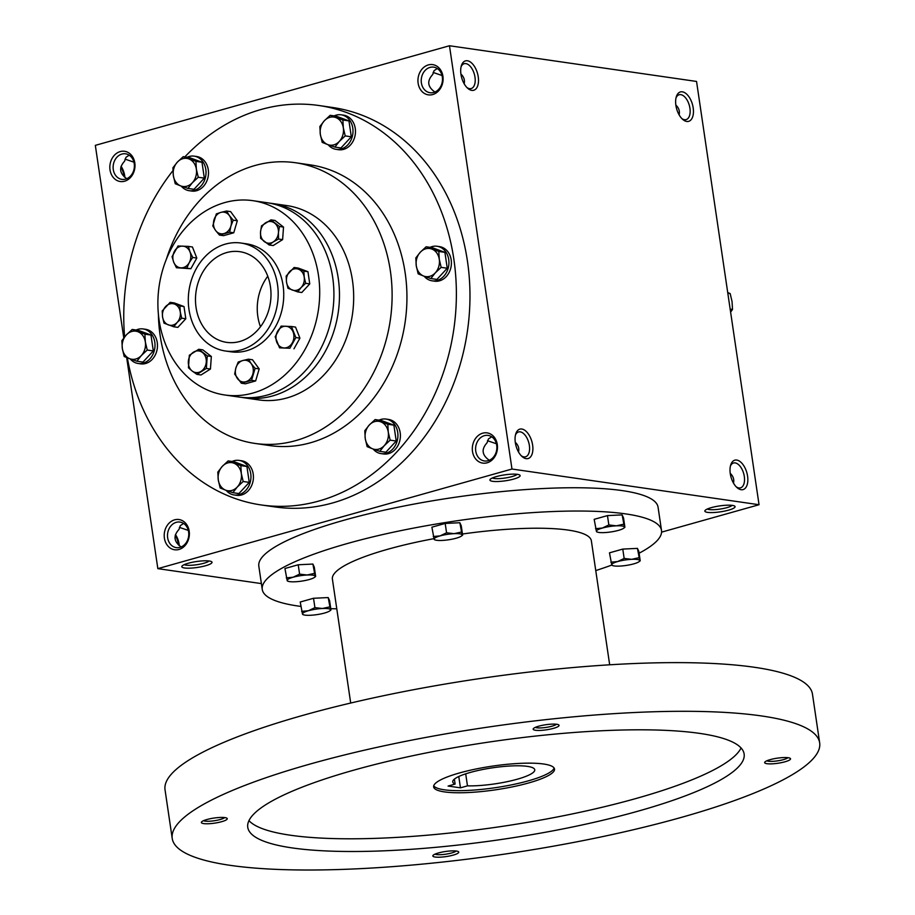 <?xml version="1.0" encoding="UTF-8"?>
<svg xmlns="http://www.w3.org/2000/svg" width="915" height="915" viewBox="0 0 915 915"><rect width="100%" height="100%" fill="white"/><g stroke="black" fill="none" stroke-linecap="round" stroke-linejoin="round"><path stroke-width="1.37" d="M732.114 505.366A12.913 2.528 -8.4 0 1 726.945 507.642A12.913 2.528 -8.4 0 1 707.318 509.026M730.399 466.112A12.913 6.943 -105.7 0 1 733.51 463.001A12.913 6.943 -105.7 0 1 743.689 473.558A12.913 6.943 -105.7 0 1 740.498 487.855A12.913 6.943 -105.7 0 1 738.851 487.958A12.913 6.943 -105.7 0 1 736.232 486.826M730.227 473.329C733.247 476.2 734.333 479.449 733.487 483.086M675.853 105.065C678.873 107.947 679.959 111.195 679.113 114.833M518.542 452.033C519.388 448.396 518.302 445.147 515.282 442.277M491.664 436.775L488.45 438.948L487.066 442.791C481.176 449.265 481.908 455.087 489.285 460.279M488.084 460.714A12.913 10.591 98.2 0 1 484.39 460.966A12.913 10.591 98.2 0 1 475.754 446.669A12.913 10.591 98.2 0 1 488.084 435.414A12.913 10.591 98.2 0 1 496.879 447.458A12.913 10.591 98.2 0 1 488.084 460.714M487.089 462.807A15.269 12.524 98.2 0 1 473.066 443.603A15.269 12.524 98.2 0 1 494.535 437.564A15.269 12.524 98.2 0 1 487.089 462.807M464.168 83.78C465.014 80.143 463.928 76.883 460.908 74.012M433.71 92.461A12.913 10.591 98.2 0 1 430.004 92.712A12.913 10.591 98.2 0 1 421.38 78.416A12.913 10.591 98.2 0 1 433.699 67.15A12.913 10.591 98.2 0 1 442.494 79.205A12.913 10.591 98.2 0 1 433.71 92.461M432.704 94.554A15.269 12.524 98.2 0 1 418.693 75.35A15.269 12.524 98.2 0 1 440.161 69.311A15.269 12.524 98.2 0 1 432.704 94.554M179.981 547.376A12.913 10.591 98.2 0 1 176.286 547.628A12.913 10.591 98.2 0 1 167.651 533.331A12.913 10.591 98.2 0 1 179.981 522.076A12.913 10.591 98.2 0 1 188.776 534.12A12.913 10.591 98.2 0 1 179.981 547.376M178.985 549.469A15.269 12.524 98.2 0 1 164.963 530.265A15.269 12.524 98.2 0 1 186.431 524.226A15.269 12.524 98.2 0 1 178.985 549.469M125.607 179.111A12.913 10.591 98.2 0 1 121.912 179.374A12.913 10.591 98.2 0 1 113.277 165.077A12.913 10.591 98.2 0 1 125.595 153.811A12.913 10.591 98.2 0 1 134.391 165.867A12.913 10.591 98.2 0 1 125.607 179.111M124.6 181.216A15.269 12.524 98.2 0 1 110.589 162.012A15.269 12.524 98.2 0 1 132.057 155.973A15.269 12.524 98.2 0 1 124.6 181.216M676.025 97.859A12.913 6.943 -105.7 0 1 679.136 94.748A12.913 6.943 -105.7 0 1 689.304 105.294A12.913 6.943 -105.7 0 1 686.124 119.602A12.913 6.943 -105.7 0 1 684.477 119.705A12.913 6.943 -105.7 0 1 681.847 118.573M686.73 121.455A15.269 8.212 -105.7 0 1 682.693 119.385A15.269 8.212 -105.7 0 1 676.322 96.727A15.269 8.212 -105.7 0 1 691.305 101.142A15.269 8.212 -105.7 0 1 686.73 121.455M741.116 489.708A15.269 8.212 -105.7 0 1 737.067 487.638A15.269 8.212 -105.7 0 1 730.696 464.992A15.269 8.212 -105.7 0 1 745.691 469.395A15.269 8.212 -105.7 0 1 741.116 489.708M467.405 60.767A15.269 8.212 74.3 0 0 461.377 65.674A15.269 8.212 74.3 0 0 467.748 88.32A15.269 8.212 74.3 0 0 478.511 80.154A15.269 8.212 74.3 0 0 467.405 60.767M466.902 87.52A12.913 6.943 74.3 0 0 471.179 88.549A12.913 6.943 74.3 0 0 474.725 75.705A12.913 6.943 74.3 0 0 465.827 63.604A12.913 6.943 74.3 0 0 464.179 63.695A12.913 6.943 74.3 0 0 461.08 66.806M521.79 429.021A15.269 8.212 74.3 0 0 515.751 433.927A15.269 8.212 74.3 0 0 522.122 456.585A15.269 8.212 74.3 0 0 532.896 448.419A15.269 8.212 74.3 0 0 521.79 429.021M521.287 455.773A12.913 6.943 74.3 0 0 525.553 456.802A12.913 6.943 74.3 0 0 529.099 443.969A12.913 6.943 74.3 0 0 520.212 431.857A12.913 6.943 74.3 0 0 518.565 431.949A12.913 6.943 74.3 0 0 515.454 435.06M129.187 155.173L125.961 157.346L124.589 161.2C118.687 167.662 119.43 173.495 126.808 178.688M183.56 523.437L180.347 525.61L178.974 529.453C173.072 535.927 173.816 541.749 181.181 546.941M437.29 68.511L434.065 70.684L432.692 74.538C426.79 81 427.534 86.834 434.911 92.026M318.923 105.511L332.511 107.478A201.792 165.501 98.2 0 1 469.978 295.82A201.792 165.501 98.2 0 1 332.568 502.964A201.792 165.501 98.2 0 1 274.797 506.91L261.21 504.954A201.792 165.501 -81.8 0 0 453.863 328.897A201.792 165.501 -81.8 0 0 318.923 105.511A201.792 165.501 -81.8 0 0 261.164 109.468A201.792 165.501 -81.8 0 0 184.853 156.888M661.579 532.141L759.05 504.725L511.977 469.029L449.471 45.75L95.332 145.359L123.777 337.955M511.977 469.029L157.838 568.638L126.67 357.536M759.05 504.725L696.544 81.446L449.471 45.75M124.154 176.767A15.269 8.212 74.3 0 0 120.894 166.999M178.528 545.02A15.269 8.212 74.3 0 0 175.268 535.252M157.838 568.638L261.393 583.598M728.615 510.135A15.269 2.985 -8.4 0 1 711.847 512.583A15.269 2.985 -8.4 0 1 705.076 510.478A15.269 2.985 -8.4 0 1 719.533 505.926A15.269 2.985 -8.4 0 1 734.688 506.109A15.269 2.985 -8.4 0 1 728.615 510.135M496.376 476.578A15.269 2.985 171.6 0 0 490.131 479.426A15.269 2.985 171.6 0 0 505.457 480.787A15.269 2.985 171.6 0 0 519.731 475.057A15.269 2.985 171.6 0 0 496.376 476.578M188.273 563.24A15.269 2.985 171.6 0 0 182.028 566.088A15.269 2.985 171.6 0 0 197.354 567.449A15.269 2.985 171.6 0 0 211.628 561.719A15.269 2.985 171.6 0 0 188.273 563.24M158.398 314.268A141.802 116.297 -81.8 0 0 254.965 443.432L269.788 445.571A141.802 116.297 -81.8 0 0 405.173 321.863A141.802 116.297 -81.8 0 0 310.345 164.894L295.522 162.744A141.802 116.297 -81.8 0 0 254.93 165.524A141.802 116.297 -81.8 0 0 166.347 259.3M172.901 170.705A201.792 165.501 -81.8 0 0 124.612 336.903M127.334 357.811A201.792 165.501 -81.8 0 0 261.21 504.954M254.965 443.432A141.802 116.297 -81.8 0 0 390.35 319.724A141.802 116.297 -81.8 0 0 295.522 162.744M225.433 244.111A54.534 44.732 -81.8 0 0 188.296 300.097A54.534 44.732 -81.8 0 0 225.445 351.005A54.534 44.732 -81.8 0 0 277.508 303.414A54.534 44.732 -81.8 0 0 241.045 243.047A54.534 44.732 -81.8 0 0 225.433 244.111M226.68 252.574A45.807 37.572 -81.8 0 0 195.478 299.605A45.807 37.572 -81.8 0 0 226.691 342.37A45.807 37.572 -81.8 0 0 270.428 302.396A45.807 37.572 -81.8 0 0 239.799 251.682A45.807 37.572 -81.8 0 0 226.68 252.574M179.249 545.626A12.913 6.943 74.3 0 0 175.463 534.589M188.318 530.426L179.397 527.372M124.863 177.373A12.913 6.943 74.3 0 0 121.089 166.336M133.933 162.172L125.023 159.107M433.127 72.445L442.037 75.51M184.27 564.635A12.913 2.528 171.6 0 0 196.954 564.692A12.913 2.528 171.6 0 0 209.066 560.964M492.373 477.973A12.913 2.528 171.6 0 0 505.046 478.03A12.913 2.528 171.6 0 0 517.169 474.302M487.501 440.71L496.422 443.764M267.775 276.227A45.807 37.572 -81.8 0 0 260.478 326.747M458.781 776.526L460.451 787.838L448.098 786.054L455.121 784.075A41.45 8.109 -8.4 0 1 452.753 781.89A41.45 8.109 -8.4 0 1 492.567 767.811A41.45 8.109 -8.4 0 1 534.76 769.789A41.45 8.109 -8.4 0 1 511.679 780.667A41.45 8.109 -8.4 0 1 467.474 785.859L460.451 787.838M454.389 779.123L455.121 784.075M639.105 553.209A201.792 39.482 171.6 0 0 661.511 530.483L658.068 507.207A201.792 39.482 171.6 0 0 548.245 488.301A201.792 39.482 171.6 0 0 344.177 520.178A201.792 39.482 171.6 0 0 258.819 566.168L262.25 589.443A201.792 39.482 171.6 0 0 300.886 606.416M661.511 530.483A201.792 39.482 171.6 0 0 551.676 511.588A201.792 39.482 171.6 0 0 347.609 543.453A201.792 39.482 171.6 0 0 262.25 589.443M330.784 608.669A201.792 39.482 171.6 0 0 336.777 608.818M595.757 570.571A201.792 39.482 171.6 0 0 611.803 565.058M433.916 538.66A130.891 25.609 171.6 0 0 387.766 549.263A130.891 25.609 171.6 0 0 332.397 579.092L350.697 703.04M609.676 664.793L591.365 540.845A130.891 25.609 171.6 0 0 462.464 534.005M819.668 742.854L812.474 694.176A327.227 64.039 171.6 0 0 634.381 663.524A327.227 64.039 171.6 0 0 303.46 715.21A327.227 64.039 171.6 0 0 165.032 789.782L172.226 838.46A327.227 64.039 171.6 0 0 505.297 854.004A327.227 64.039 171.6 0 0 819.668 742.854A327.227 64.039 171.6 0 0 641.564 712.202A327.227 64.039 171.6 0 0 310.643 763.888A327.227 64.039 171.6 0 0 172.226 838.46M353.888 770.133A250.882 49.09 171.6 0 0 247.759 827.309A250.882 49.09 171.6 0 0 503.113 839.227A250.882 49.09 171.6 0 0 744.135 754.006A250.882 49.09 171.6 0 0 607.594 730.502A250.882 49.09 171.6 0 0 353.888 770.133M770.178 759.644A13.085 2.562 171.6 0 0 764.826 762.081A13.085 2.562 171.6 0 0 777.956 763.247A13.085 2.562 171.6 0 0 790.205 758.329A13.085 2.562 171.6 0 0 770.178 759.644M206.893 819.531A13.085 2.562 171.6 0 0 201.54 821.967A13.085 2.562 171.6 0 0 214.682 823.134A13.085 2.562 171.6 0 0 226.92 818.216A13.085 2.562 171.6 0 0 206.893 819.531M538.695 726.201A13.085 2.562 171.6 0 0 533.342 728.637A13.085 2.562 171.6 0 0 546.484 729.804A13.085 2.562 171.6 0 0 558.722 724.886A13.085 2.562 171.6 0 0 538.695 726.201M438.376 852.974A13.085 2.562 171.6 0 0 433.024 855.411A13.085 2.562 171.6 0 0 446.165 856.577A13.085 2.562 171.6 0 0 458.404 851.659A13.085 2.562 171.6 0 0 438.376 852.974M248.949 820.641A250.882 49.09 171.6 0 0 501.237 826.519A250.882 49.09 171.6 0 0 741.058 747.967M459.479 772.958A61.088 11.952 171.6 0 0 433.641 786.877A61.088 11.952 171.6 0 0 495.816 789.782A61.088 11.952 171.6 0 0 554.501 769.035A61.088 11.952 171.6 0 0 521.253 763.316A61.088 11.952 171.6 0 0 459.479 772.958M433.733 785.791A61.088 11.952 171.6 0 0 495.507 787.666A61.088 11.952 171.6 0 0 554.101 768.005M435.014 854.13A11.026 2.162 171.6 0 0 445.799 854.175A11.026 2.162 171.6 0 0 456.128 851.019M535.332 727.356A11.026 2.162 171.6 0 0 546.129 727.402A11.026 2.162 171.6 0 0 556.446 724.245M203.53 820.686A11.026 2.162 171.6 0 0 214.327 820.732A11.026 2.162 171.6 0 0 224.644 817.575M766.816 760.8A11.026 2.162 171.6 0 0 777.601 760.845A11.026 2.162 171.6 0 0 787.929 757.689M465.701 773.838L467.474 785.859M330.967 609.95L329.583 600.595L328.199 597.564L313.525 598.273L300.234 602.013L302.488 614.114A14.183 2.779 171.6 0 0 303.448 614.777A14.183 2.779 171.6 0 0 310.517 615.269A14.183 2.779 171.6 0 0 324.505 613.05A14.183 2.779 171.6 0 0 329.777 610.888A14.183 2.779 171.6 0 0 330.452 609.664L328.199 597.564M330.452 609.664A14.183 2.779 171.6 0 0 322.423 608.498A14.183 2.779 171.6 0 0 308.447 610.728A14.183 2.779 171.6 0 0 302.488 614.114L303.002 614.4M329.583 606.919L322.423 608.498L314.909 607.629L308.447 610.728L301.618 611.369M314.909 607.629L313.525 598.273M640.214 560.769L638.83 551.413L637.446 548.382L622.772 549.091L609.481 552.832L611.746 564.932A14.183 2.779 171.6 0 0 612.695 565.596A14.183 2.779 171.6 0 0 619.775 566.088A14.183 2.779 171.6 0 0 633.752 563.869A14.183 2.779 171.6 0 0 639.025 561.707A14.183 2.779 171.6 0 0 639.711 560.483L637.446 548.382M639.711 560.483A14.183 2.779 171.6 0 0 631.67 559.328A14.183 2.779 171.6 0 0 617.694 561.547A14.183 2.779 171.6 0 0 611.746 564.932L612.249 565.218M638.83 557.738L631.67 559.328L624.156 558.447L617.694 561.547L610.865 562.187M624.156 558.447L622.772 549.091M624.899 527.269L623.527 517.913L622.143 514.893L607.469 515.603L594.178 519.331L596.431 531.432A14.183 2.779 171.6 0 0 597.392 532.107A14.183 2.779 171.6 0 0 604.46 532.599A14.183 2.779 171.6 0 0 618.437 530.368A14.183 2.779 171.6 0 0 623.71 528.218A14.183 2.779 171.6 0 0 624.396 526.983L622.143 514.893M624.396 526.983A14.183 2.779 171.6 0 0 616.367 525.828A14.183 2.779 171.6 0 0 602.379 528.047A14.183 2.779 171.6 0 0 596.431 531.432L596.935 531.718M623.515 524.238L616.367 525.828L608.841 524.947L602.379 528.047L595.551 528.687M608.841 524.947L607.469 515.603M462.624 535.115L461.24 525.759L459.856 522.728L445.182 523.437L431.891 527.177L434.145 539.278A14.183 2.779 171.6 0 0 435.105 539.942A14.183 2.779 171.6 0 0 442.174 540.433A14.183 2.779 171.6 0 0 456.162 538.214A14.183 2.779 171.6 0 0 461.435 536.053A14.183 2.779 171.6 0 0 462.109 534.829L459.856 522.728M462.109 534.829A14.183 2.779 171.6 0 0 454.08 533.662A14.183 2.779 171.6 0 0 440.104 535.893A14.183 2.779 171.6 0 0 434.145 539.278L434.659 539.564M461.24 532.084L454.08 533.662L446.566 532.793L440.104 535.893L433.275 536.533M446.566 532.793L445.182 523.437M315.652 576.45L314.28 567.094L312.896 564.063L298.221 564.772L284.931 568.512L287.184 580.613A14.183 2.779 171.6 0 0 288.145 581.277A14.183 2.779 171.6 0 0 295.213 581.768A14.183 2.779 171.6 0 0 309.19 579.55A14.183 2.779 171.6 0 0 314.463 577.388A14.183 2.779 171.6 0 0 315.149 576.164L312.896 564.063M315.149 576.164A14.183 2.779 171.6 0 0 307.12 575.009A14.183 2.779 171.6 0 0 293.132 577.228A14.183 2.779 171.6 0 0 287.184 580.613L287.687 580.899M314.268 573.419L307.12 575.009L299.594 574.128L293.132 577.228L286.303 577.868M299.594 574.128L298.221 564.772M147.235 350.045L141.345 355.523L136.895 361.219L129.839 358.76A14.183 11.632 -81.8 0 0 141.345 355.523A14.183 11.632 -81.8 0 0 145.348 341.993A14.183 11.632 -81.8 0 0 137.833 331.699A14.183 11.632 -81.8 0 0 126.316 334.936A14.183 11.632 -81.8 0 0 122.324 348.466A14.183 11.632 -81.8 0 0 129.839 358.76L124.211 356.518L122.324 348.466L121.867 340.632L126.316 334.936L132.206 329.457L144.89 334.158L145.348 341.993L147.235 350.045L153.308 350.925L150.964 335.039L138.279 330.326L132.206 329.457M153.308 350.925L142.98 362.1L136.895 361.219M130.216 358.909A17.454 14.308 -81.8 0 0 138.131 363.484L140.601 363.85A17.454 14.308 -81.8 0 0 157.266 348.615A17.454 14.308 -81.8 0 0 145.599 329.297L143.129 328.943A17.454 14.308 -81.8 0 0 138.131 329.286A17.454 14.308 -81.8 0 0 136.141 330.018M138.131 363.484A17.454 14.308 -81.8 0 0 154.795 348.26A17.454 14.308 -81.8 0 0 143.129 328.943M150.964 335.039L144.89 334.158M243.184 481.496L237.294 486.986L232.845 492.682L225.788 490.223A14.183 11.632 -81.8 0 0 237.294 486.986A14.183 11.632 -81.8 0 0 241.297 473.455A14.183 11.632 -81.8 0 0 233.783 463.162A14.183 11.632 -81.8 0 0 222.265 466.398A14.183 11.632 -81.8 0 0 218.273 479.929A14.183 11.632 -81.8 0 0 225.788 490.223L220.16 487.981L218.273 479.929L217.816 472.094L222.265 466.398L228.155 460.908L240.839 465.621L241.297 473.455L243.184 481.496L249.257 482.377L246.913 466.49L234.229 461.789L228.155 460.908M249.257 482.377L238.918 493.562L232.845 492.682M226.165 490.36A17.454 14.308 -81.8 0 0 234.08 494.946L236.55 495.301A17.454 14.308 -81.8 0 0 253.215 480.078A17.454 14.308 -81.8 0 0 241.549 460.76L239.078 460.405A17.454 14.308 -81.8 0 0 234.08 460.737A17.454 14.308 -81.8 0 0 232.09 461.48M234.08 494.946A17.454 14.308 -81.8 0 0 250.744 479.723A17.454 14.308 -81.8 0 0 239.078 460.405M246.913 466.49L240.839 465.621M390.156 440.161L384.266 445.651L379.817 451.347L372.76 448.888A14.183 11.632 -81.8 0 0 384.266 445.651A14.183 11.632 -81.8 0 0 388.257 432.12A14.183 11.632 -81.8 0 0 380.743 421.826A14.183 11.632 -81.8 0 0 369.237 425.063A14.183 11.632 -81.8 0 0 365.245 438.594A14.183 11.632 -81.8 0 0 372.76 448.888L367.132 446.634L365.245 438.594L364.788 430.748L369.237 425.063L375.127 419.573L387.811 424.274L388.257 432.12L390.156 440.161L396.229 441.041L393.885 425.155L381.2 420.454L375.127 419.573M396.229 441.041L385.89 452.216L379.817 451.347M373.137 449.025A17.454 14.308 -81.8 0 0 381.052 453.611L383.522 453.966A17.454 14.308 -81.8 0 0 400.187 438.743A17.454 14.308 -81.8 0 0 388.509 419.425L386.038 419.059A17.454 14.308 -81.8 0 0 381.04 419.402A17.454 14.308 -81.8 0 0 379.062 420.145M381.052 453.611A17.454 14.308 -81.8 0 0 397.716 438.376A17.454 14.308 -81.8 0 0 386.038 419.059M393.885 425.155L387.811 424.274M441.167 267.363L435.288 272.853L430.839 278.549L423.771 276.09A14.183 11.632 -81.8 0 0 435.288 272.853A14.183 11.632 -81.8 0 0 439.28 259.322A14.183 11.632 -81.8 0 0 431.766 249.029A14.183 11.632 -81.8 0 0 420.26 252.266A14.183 11.632 -81.8 0 0 416.268 265.796A14.183 11.632 -81.8 0 0 423.771 276.09L418.155 273.837L416.268 265.796L415.81 257.95L420.26 252.266L426.138 246.775L438.823 251.476L439.28 259.322L441.167 267.363L447.252 268.244L444.907 252.357L432.223 247.656L426.138 246.775M447.252 268.244L436.913 279.418L430.839 278.549M424.148 276.227A17.454 14.308 -81.8 0 0 432.074 280.814L434.545 281.168A17.454 14.308 -81.8 0 0 451.198 265.945A17.454 14.308 -81.8 0 0 439.532 246.627L437.061 246.261A17.454 14.308 -81.8 0 0 432.063 246.604A17.454 14.308 -81.8 0 0 430.084 247.347M432.074 280.814A17.454 14.308 -81.8 0 0 448.727 265.59A17.454 14.308 -81.8 0 0 437.061 246.261M444.907 252.357L438.823 251.476M345.218 135.912L339.339 141.39L334.89 147.086L327.833 144.627A14.183 11.632 -81.8 0 0 339.339 141.39A14.183 11.632 -81.8 0 0 343.331 127.86A14.183 11.632 -81.8 0 0 335.816 117.566A14.183 11.632 -81.8 0 0 324.31 120.803A14.183 11.632 -81.8 0 0 320.319 134.333A14.183 11.632 -81.8 0 0 327.833 144.627L322.206 142.385L320.319 134.333L319.861 126.499L324.31 120.803L330.189 115.313L342.873 120.025L343.331 127.86L345.218 135.912L351.303 136.781L348.958 120.894L336.274 116.194L330.189 115.313M351.303 136.781L340.963 147.967L334.89 147.086M328.199 144.764A17.454 14.308 -81.8 0 0 336.125 149.351L338.596 149.705A17.454 14.308 -81.8 0 0 355.26 134.482A17.454 14.308 -81.8 0 0 343.582 115.164L341.112 114.81A17.454 14.308 -81.8 0 0 336.114 115.153A17.454 14.308 -81.8 0 0 334.135 115.885M336.125 149.351A17.454 14.308 -81.8 0 0 352.79 134.128A17.454 14.308 -81.8 0 0 341.112 114.81M348.958 120.894L342.873 120.025M198.258 177.247L192.367 182.725L187.918 188.421L180.861 185.974A14.183 11.632 -81.8 0 0 192.367 182.725A14.183 11.632 -81.8 0 0 196.359 169.195A14.183 11.632 -81.8 0 0 188.845 158.901A14.183 11.632 -81.8 0 0 177.338 162.138A14.183 11.632 -81.8 0 0 173.347 175.669A14.183 11.632 -81.8 0 0 180.861 185.974L175.234 183.721L173.347 175.669L172.889 167.834L177.338 162.138L183.229 156.659L195.913 161.36L196.359 169.195L198.258 177.247L204.331 178.128L201.986 162.241L189.302 157.529L183.229 156.659M204.331 178.128L193.991 189.302L187.918 188.421M181.239 186.111A17.454 14.308 -81.8 0 0 189.153 190.686L191.624 191.052A17.454 14.308 -81.8 0 0 208.288 175.817A17.454 14.308 -81.8 0 0 196.611 156.499L194.14 156.145A17.454 14.308 -81.8 0 0 189.153 156.488A17.454 14.308 -81.8 0 0 187.163 157.22M189.153 190.686A17.454 14.308 -81.8 0 0 205.818 175.463A17.454 14.308 -81.8 0 0 194.14 156.145M201.986 162.241L195.913 161.36M730.605 312.129L732.515 309.453L732.057 301.618L730.17 293.566L727.711 292.548M730.159 309.121L732.515 309.453M727.814 293.235L730.17 293.566M206.355 368.436L196.954 374.372L192.15 370.998A10.911 8.944 -81.8 0 0 201.106 371.33A10.911 8.944 -81.8 0 0 206.264 362.088A10.911 8.944 -81.8 0 0 202.455 352.504A10.911 8.944 -81.8 0 0 193.5 352.172A10.911 8.944 -81.8 0 0 188.341 361.414A10.911 8.944 -81.8 0 0 192.15 370.998L188.444 367.773L189.348 355.226L198.761 349.278L207.259 355.889L206.355 368.436L210.439 369.031L211.342 356.484L202.844 349.873L198.761 349.278M210.439 369.031L201.037 374.967L196.954 374.372M297.718 291.908L287.962 288.294L286.509 282.106A10.911 8.944 -81.8 0 0 292.297 290.021A10.911 8.944 -81.8 0 0 301.149 287.527L297.718 291.908L301.801 292.503L309.75 283.902L305.679 283.307L301.149 287.527A10.911 8.944 -81.8 0 0 304.215 277.119L305.679 283.307M286.166 276.078L294.115 267.477L303.872 271.092L304.215 277.119A10.911 8.944 -81.8 0 0 298.439 269.204A10.911 8.944 -81.8 0 0 289.586 271.698A10.911 8.944 -81.8 0 0 286.509 282.106L286.166 276.078M309.75 283.902L307.955 271.686L298.199 268.061L294.115 267.477M307.955 271.686L303.872 271.092M173.77 326.781L164.014 323.155L162.561 316.967A10.911 8.944 -81.8 0 0 168.349 324.882A10.911 8.944 -81.8 0 0 177.201 322.4L173.77 326.781L177.853 327.364L185.802 318.763L181.719 318.18L177.201 322.4A10.911 8.944 -81.8 0 0 180.266 311.992L181.719 318.18M162.218 310.94L170.167 302.339L179.923 305.953L180.266 311.992A10.911 8.944 -81.8 0 0 174.49 304.066A10.911 8.944 -81.8 0 0 165.638 306.559A10.911 8.944 -81.8 0 0 162.561 316.967L162.218 310.94M185.802 318.763L183.995 306.548L174.25 302.922L170.167 302.339M183.995 306.548L179.923 305.953M269.124 244.968L260.626 238.358L260.523 232.01A10.911 8.944 -81.8 0 0 264.321 241.583A10.911 8.944 -81.8 0 0 273.276 241.915L269.124 244.968L273.208 245.552L282.621 239.616L278.537 239.032L273.276 241.915A10.911 8.944 -81.8 0 0 278.435 232.673L278.537 239.032M261.53 225.811L270.932 219.875L279.441 226.485L278.435 232.673A10.911 8.944 -81.8 0 0 274.637 223.1A10.911 8.944 -81.8 0 0 265.682 222.768A10.911 8.944 -81.8 0 0 260.523 232.01L261.53 225.811M282.621 239.616L283.524 227.069L275.015 220.458L270.932 219.875M283.524 227.069L279.441 226.485M186.774 268.129L176.435 267.74L173.69 262.136A10.911 8.944 -81.8 0 0 181.056 267.855A10.911 8.944 -81.8 0 0 189.199 262.719L186.774 268.129L190.858 268.724L196.805 258.041L192.722 257.458L189.199 262.719A10.911 8.944 -81.8 0 0 189.977 251.854L192.722 257.458M190.858 268.724L176.435 267.74M172.043 256.692L178.002 246.009L188.341 246.398L189.977 251.854A10.911 8.944 -81.8 0 0 182.611 246.124A10.911 8.944 -81.8 0 0 174.468 251.27A10.911 8.944 -81.8 0 0 173.69 262.136L172.043 256.692M196.805 258.041L192.425 246.993L188.341 246.398M229.676 232.193L219.451 235.075L215.563 230.42A10.911 8.944 -81.8 0 0 224.015 233.554A10.911 8.944 -81.8 0 0 230.9 226.108L229.676 232.193L233.76 232.787L237.305 220.767L233.222 220.172L230.9 226.108A10.911 8.944 -81.8 0 0 229.333 215.528L233.222 220.172M233.76 232.787L223.535 235.658L219.451 235.075M212.783 225.925L216.329 213.904L220.892 212.383A10.911 8.944 -81.8 0 0 214.007 219.84A10.911 8.944 -81.8 0 0 215.563 230.42L212.783 225.925M226.554 211.033L220.892 212.383A10.911 8.944 -81.8 0 1 229.333 215.528L226.554 211.033L230.637 211.617L237.305 220.767M284.165 347.963A10.911 8.944 -81.8 0 0 292.308 342.816A10.911 8.944 -81.8 0 0 293.097 331.951A10.911 8.944 -81.8 0 0 285.732 326.232A10.911 8.944 -81.8 0 0 277.588 331.379A10.911 8.944 -81.8 0 0 276.799 342.244A10.911 8.944 -81.8 0 0 284.165 347.963L279.544 347.849L275.163 336.789L281.111 326.117L291.45 326.506L295.842 337.566L289.883 348.238L284.165 347.963M289.883 348.238L279.544 347.849M293.967 348.821L299.926 338.15L295.534 327.09L291.45 326.506M299.926 338.15L295.842 337.566M255.102 368.322L251.556 380.343L241.331 383.213L234.663 374.075L235.876 367.99A10.911 8.944 -81.8 0 0 237.442 378.57A10.911 8.944 -81.8 0 0 245.895 381.704A10.911 8.944 -81.8 0 0 252.78 374.258A10.911 8.944 -81.8 0 0 251.213 363.667L255.102 368.322L259.185 368.917L252.506 359.767L248.434 359.183L251.213 363.667A10.911 8.944 -81.8 0 0 242.772 360.533L238.209 362.054L235.876 367.99A10.911 8.944 -81.8 0 1 242.772 360.533L248.434 359.183M241.331 383.213L245.414 383.808L255.64 380.937L251.556 380.343M255.64 380.937L259.185 368.917M224.735 202.592A98.168 80.509 -81.8 0 0 157.883 303.357A98.168 80.509 -81.8 0 0 224.77 394.983A98.168 80.509 -81.8 0 0 318.489 309.339A98.168 80.509 -81.8 0 0 252.837 200.671A98.168 80.509 -81.8 0 0 224.735 202.592M225.445 351.005L231.003 351.806A54.534 44.732 -81.8 0 0 283.067 304.226A54.534 44.732 -81.8 0 0 246.604 243.847L241.045 243.047M241.754 397.385A98.168 80.509 -81.8 0 0 244.534 397.842L258.739 399.901A98.168 80.509 -81.8 0 0 352.458 314.245A98.168 80.509 -81.8 0 0 286.807 205.578L272.601 203.519A98.168 80.509 -81.8 0 0 269.822 203.176M244.534 397.842A98.168 80.509 -81.8 0 0 338.253 312.198A98.168 80.509 -81.8 0 0 272.601 203.519M211.342 356.484L207.259 355.889M224.77 394.983L238.975 397.041A98.168 80.509 -81.8 0 0 332.694 311.397A98.168 80.509 -81.8 0 0 267.043 202.718L252.837 200.671M303.448 614.777L302.808 614.548M329.777 610.888L330.875 610.088M612.695 565.596L612.055 565.367M639.025 561.707L640.123 560.906M597.392 532.107L596.74 531.867M623.71 528.218L624.808 527.406M435.105 539.942L434.465 539.713M461.435 536.053L462.532 535.252M288.145 581.277L287.493 581.048M314.463 577.388L315.561 576.587"/></g></svg>
